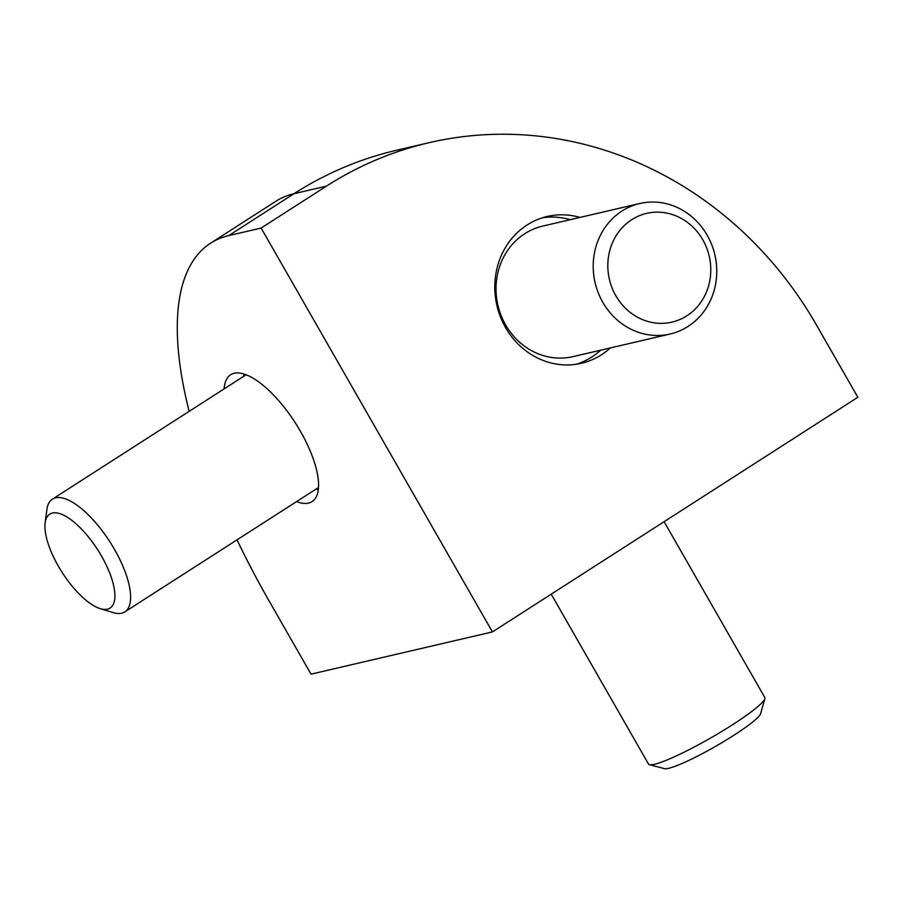 <?xml version="1.0" encoding="UTF-8"?>
<svg xmlns="http://www.w3.org/2000/svg" width="903" height="903" viewBox="0 0 903 903"><rect width="100%" height="100%" fill="white"/><g stroke="black" fill="none" stroke-linecap="round" stroke-linejoin="round"><path stroke-width="1.35" d="M237.037 539.836A385.231 145.417 -122.7 0 0 269.715 602.03L311.016 674.146L492.428 631.919L261.136 228.064L228.741 235.604A385.231 145.417 -122.7 0 0 210.58 243.189A385.231 145.417 -122.7 0 0 179.02 357.295A385.231 145.417 -122.7 0 0 189.145 411.35M210.58 243.189L275.833 201.29A385.231 145.417 57.3 0 1 293.994 193.705A385.231 353.547 -103.1 0 1 396.654 150.237L429.049 142.697A385.231 353.547 -103.1 0 1 594.287 147.042A385.231 353.547 -103.1 0 1 816.549 325.159L857.85 397.275L492.428 631.919M576.464 364.214A75.367 69.17 76.9 0 0 591.736 357.035A75.367 69.17 76.9 0 0 600.619 350.195M610.338 347.937A75.367 69.17 -103.1 0 1 581.374 363.277A75.367 69.17 -103.1 0 1 505.556 327.575A75.367 69.17 -103.1 0 1 547.195 216.46A75.367 69.17 -103.1 0 1 579.963 217.431M224.17 388.854A75.367 28.456 57.3 0 1 230.615 374.768A75.367 28.456 57.3 0 1 300.496 431.408A75.367 28.456 57.3 0 1 312.066 501.616A75.367 28.456 57.3 0 1 296.568 501.605M670.173 334.008L572.987 356.629A66.991 61.483 -103.1 0 1 501.052 315.407A66.991 61.483 -103.1 0 1 524.767 233.685A66.991 61.483 -103.1 0 1 542.613 226.122L639.798 203.502A66.991 61.483 76.9 0 0 621.941 211.065A66.991 61.483 76.9 0 0 598.237 292.786A66.991 61.483 76.9 0 0 670.173 334.008A66.991 61.483 76.9 0 0 688.03 326.446A66.991 61.483 76.9 0 0 711.733 244.724A66.991 61.483 76.9 0 0 639.798 203.502M631.773 219.677A55.828 51.234 -103.1 0 1 702.805 239.814A55.828 51.234 -103.1 0 1 686.844 315.824A55.828 51.234 -103.1 0 1 615.801 295.687A55.828 51.234 -103.1 0 1 631.773 219.677M570.244 219.689A75.367 69.17 76.9 0 0 542.387 217.781M100.244 608.645L113.01 612.561A66.991 25.295 -122.7 0 0 121.668 613.205A66.991 25.295 -122.7 0 0 124.828 611.884A66.991 25.295 -122.7 0 0 112.277 545.638A66.991 25.295 -122.7 0 0 55.58 497.824A66.991 25.295 -122.7 0 0 52.43 499.145A66.991 25.295 -122.7 0 0 46.9 509.608L45.15 522.848A55.828 21.074 57.3 0 1 52.397 513.028A55.828 21.074 57.3 0 1 101.52 556.079A55.828 21.074 57.3 0 1 107.457 609.175A55.828 21.074 57.3 0 1 100.244 608.645A55.828 21.074 57.3 0 1 62.194 572.491A55.828 21.074 57.3 0 1 45.15 522.848M664.111 521.674L764.785 697.466A66.991 8.262 150.2 0 1 764.852 698.617A66.991 8.262 150.2 0 1 732.57 724.725A66.991 8.262 150.2 0 1 649.471 764.694A66.991 8.262 150.2 0 1 648.512 764.051L551.214 594.163M649.471 764.694L664.506 768.645A55.828 6.885 -29.8 0 0 733.755 735.347A55.828 6.885 -29.8 0 0 760.653 713.584L764.852 698.617M261.136 228.064L326.389 186.165A385.231 353.547 -103.1 0 1 429.049 142.697M228.741 235.604L293.994 193.705L326.389 186.165M124.828 611.884L318.511 487.518M316.05 489.099L318.296 489.787M243.652 376.348L243.957 374.023M52.43 499.145L246.113 374.768"/></g></svg>
